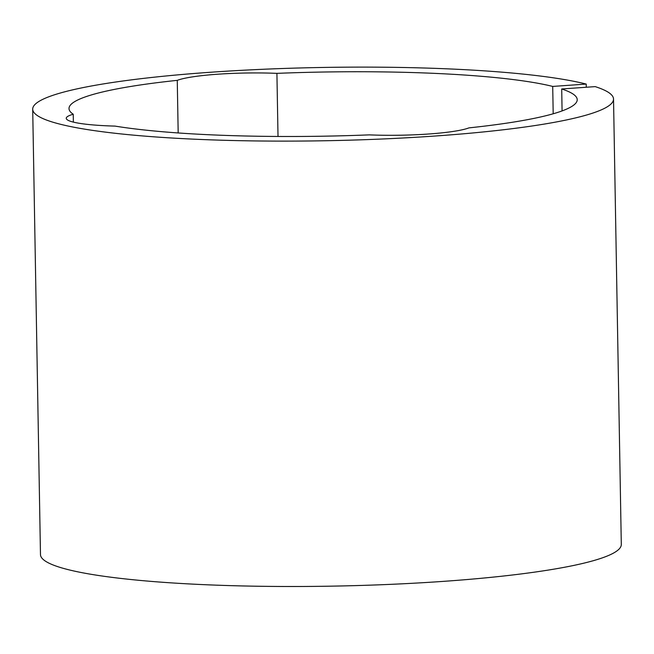 <?xml version="1.0" encoding="UTF-8"?>
<svg xmlns="http://www.w3.org/2000/svg" width="654" height="654" viewBox="0 0 654 654"><rect width="100%" height="100%" fill="white"/><g stroke="black" fill="none" stroke-linecap="round" stroke-linejoin="round"><path stroke-width="0.98" d="M562.08 110.918L561.704 88.977A254.153 32.079 179 0 1 577.22 99.678A254.153 32.079 179 0 1 468.967 127.882A72.61 9.164 179 0 1 428.46 134.021A72.61 9.164 179 0 1 369.314 134.871A254.153 32.079 179 0 1 115.022 126.099A72.61 9.164 179 0 1 66.25 118.3A72.61 9.164 179 0 1 73.24 114.237L73.371 122.118M586.278 87.252L586.221 84.072A290.458 36.657 -1 0 0 210.801 72.234A290.458 36.657 -1 0 0 32.7 109.185L40.474 554.576A290.458 36.657 -1 0 0 443.199 581.381A290.458 36.657 -1 0 0 621.3 544.43L613.526 99.048A290.458 36.657 -1 0 0 595.205 86.622L561.704 88.977M32.7 109.185A290.458 36.657 -1 0 0 435.425 135.999A290.458 36.657 -1 0 0 613.526 99.048M73.24 114.237A254.153 32.079 179 0 1 69.005 108.548A254.153 32.079 179 0 1 177.259 80.352L178.182 132.958M177.259 80.352A72.61 9.164 179 0 1 276.912 73.362A254.153 32.079 179 0 1 552.712 86.426L586.221 84.072M553.194 113.78L552.712 86.426M276.912 73.362L278.015 136.457"/></g></svg>
